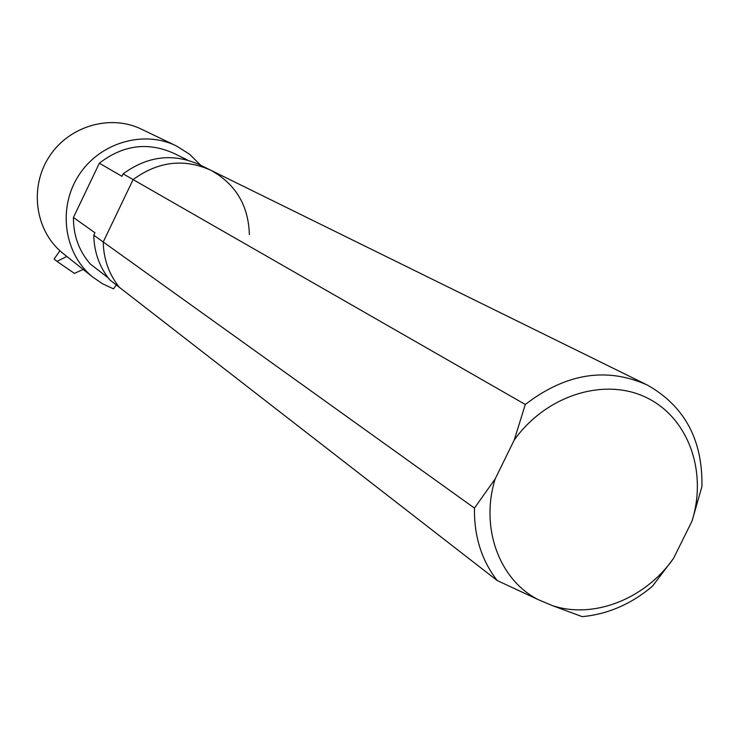 <?xml version="1.0" encoding="UTF-8"?>
<svg xmlns="http://www.w3.org/2000/svg" width="739" height="739" viewBox="0 0 739 739"><rect width="100%" height="100%" fill="white"/><g stroke="black" fill="none" stroke-linecap="round" stroke-linejoin="round"><path stroke-width="1.11" d="M538.084 599.569L551.959 605.463L582.193 616.64C607.901 614.229 631.355 604.049 652.546 586.101L673.488 558.444L692.009 521.124C707.583 471.519 688.323 417.553 646.237 397.49C604.373 377.084 546.019 395.31 514.242 440.047L495.167 478.9C480.017 527.674 499.194 579.745 538.084 599.569L497.19 580.531L119.45 287.397C109.002 274.418 103.599 259.278 103.229 241.995L474.456 508.099C474.013 536.2 481.588 560.338 497.19 580.531M551.959 605.463C593.472 619.513 645.23 599.015 673.488 558.444M474.456 508.099L495.167 478.9M514.242 440.047L525.3 404.492C565.972 373.223 606.71 366.775 647.512 385.139C684.674 406.228 702.817 440.038 701.921 486.567L692.009 521.124M525.3 404.492L133.103 179.586C158.201 161.287 184.177 158.211 211.031 170.358C235.732 184.159 248.507 205.571 249.366 234.586M209.848 169.776L199.826 164.843C173.369 152.881 147.8 155.883 123.108 173.85L121.935 176.307L99.34 163.227L73.429 217.469L94.934 232.757L93.761 235.205C94.139 252.211 99.469 267.102 109.769 279.887L119.45 287.397C109.002 274.418 103.599 259.278 103.229 241.995L133.103 179.586C158.201 161.287 184.177 158.211 211.031 170.358L645.729 384.262M68.829 258.031L66.852 256.433L56.968 261.375L74.408 273.393L83.184 269.449M56.968 261.375L54.104 259.047L59.933 250.78M93.761 235.205L103.229 241.995L133.103 179.586L123.108 173.85M108.116 277.79L90.25 263.962C78.944 250.872 73.337 235.381 73.429 217.469M66.852 256.433L61.614 252.248C34.973 229.903 29.227 186.912 49.384 156.419C69.254 125.732 110.878 113.861 141.943 129.417L175.457 145.509M187.54 160.086L174.016 153.407C147.957 141.676 123.062 144.946 99.34 163.227M200.629 165.185L189.692 154.349L176.676 146.1C143.763 129.602 99.451 142.627 78.583 175.614C57.402 208.407 64.154 254.151 92.892 277.171L102.721 283.878L113.51 288.866L116.272 284.94M92.892 277.171L67.72 257.154"/></g></svg>
